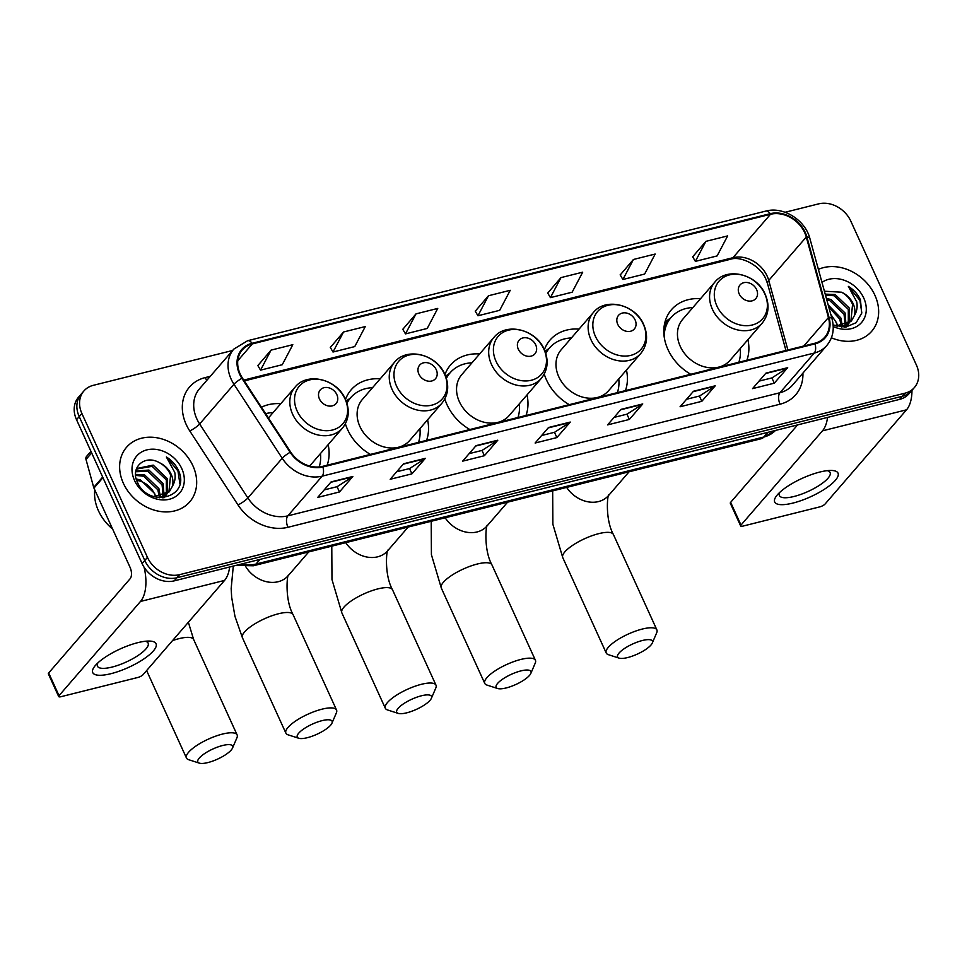 <?xml version="1.0" encoding="UTF-8"?>
<svg xmlns="http://www.w3.org/2000/svg" width="967" height="967" viewBox="0 0 967 967"><rect width="100%" height="100%" fill="white"/><g stroke="black" fill="none" stroke-linecap="round" stroke-linejoin="round"><path stroke-width="1.45" d="M700.531 298.694A46.102 37.254 40.8 0 0 671.461 309.706A46.102 37.254 40.8 0 0 667.931 349.462A46.102 37.254 40.8 0 0 690.752 374.277M746.899 360.232A46.102 37.254 40.8 0 0 747.914 339.659M544.252 374.06A46.102 37.254 40.8 0 0 546.464 379.85A46.102 37.254 40.8 0 0 569.285 404.653M625.431 390.62A46.102 37.254 40.8 0 0 626.447 370.035M444.82 398.924A46.102 37.254 40.8 0 0 447.032 404.726A46.102 37.254 40.8 0 0 469.853 429.529M526 415.484A46.102 37.254 40.8 0 0 527.015 394.911M345.388 423.8A46.102 37.254 40.8 0 0 347.6 429.602A46.102 37.254 40.8 0 0 370.421 454.405M426.568 440.36A46.102 37.254 40.8 0 0 427.583 419.787M327.136 465.236A46.102 37.254 40.8 0 0 328.151 444.663M479.632 353.958A46.102 37.254 40.8 0 0 450.562 364.958A46.102 37.254 40.8 0 0 444.941 374.592M579.064 329.082A46.102 37.254 40.8 0 0 549.993 340.094A46.102 37.254 40.8 0 0 544.373 349.716M380.2 378.822A46.102 37.254 40.8 0 0 351.13 389.834A46.102 37.254 40.8 0 0 345.509 399.468M280.768 403.698A46.102 37.254 40.8 0 0 261.428 407.228M232.624 350.477L93.279 385.337A26.097 21.081 40.8 0 0 83.887 390.982L78.52 397.195A26.097 21.081 40.8 0 0 76.526 419.702L142.101 563.58A26.097 21.081 40.8 0 0 174.193 580.865L899.636 399.383A26.097 21.081 40.8 0 0 909.028 393.726L911.712 390.632A26.097 21.081 40.8 0 1 902.32 396.277A26.097 21.081 40.8 0 0 911.712 390.632L914.395 387.525A26.097 21.081 40.8 0 0 916.39 365.018L850.815 221.141A26.097 21.081 40.8 0 0 818.723 203.856L785.083 212.269M83.887 390.982A26.097 21.081 40.8 0 0 81.893 413.489L147.455 557.379L144.784 560.485A26.097 21.081 40.8 0 0 176.876 577.758L902.32 396.277L176.876 577.758A26.097 21.081 40.8 0 1 144.784 560.485L79.209 416.596L144.784 560.485L142.101 563.58M81.204 394.089A26.097 21.081 40.8 0 0 79.209 416.596A26.097 21.081 40.8 0 1 81.204 394.089M123.365 483.258A41.75 33.736 40.8 0 0 189.737 501.861A41.75 33.736 40.8 0 0 192.941 465.852A41.75 33.736 40.8 0 0 126.568 447.25A41.75 33.736 40.8 0 0 123.365 483.258A41.75 33.736 40.8 0 0 189.737 501.861A41.75 33.736 40.8 0 0 192.941 465.852A41.75 33.736 40.8 0 0 126.568 447.25A41.75 33.736 40.8 0 0 123.365 483.258M831.402 337.809A41.75 33.736 40.8 0 0 871.714 331.27A41.75 33.736 40.8 0 0 874.905 295.249A41.75 33.736 40.8 0 0 818.396 269.382A41.75 33.736 40.8 0 1 874.905 295.249A41.75 33.736 40.8 0 1 871.714 331.27A41.75 33.736 40.8 0 1 831.402 337.809M240.154 373.951A27.838 22.495 -139.2 0 1 242.282 349.945A27.838 22.495 -139.2 0 1 252.302 343.914L770.481 214.287A27.838 22.495 -139.2 0 1 806.285 237.012L828.441 317.514A27.838 22.495 -139.2 0 1 824.742 337.229A27.838 22.495 -139.2 0 1 814.734 343.261L322.627 466.36A27.838 22.495 -139.2 0 1 290.656 452.048L242.427 378.073A27.838 22.495 -139.2 0 1 240.154 373.951M239.574 374.096A28.527 23.051 40.8 0 0 241.895 378.315L290.136 452.302A28.527 23.051 40.8 0 0 322.905 466.976L815.012 343.865A28.527 23.051 40.8 0 0 829.07 317.478L806.901 236.975A28.527 23.051 40.8 0 0 770.203 213.683L252.024 343.309A28.527 23.051 40.8 0 0 239.574 374.096M705.898 241.351L695.37 261.368L717.103 255.929L727.643 235.912L705.898 241.351L692.686 256.811M633.433 259.482L622.893 279.499L644.638 274.06L655.167 254.043L633.433 259.482L620.222 274.942M560.957 277.614L550.416 297.631L572.162 292.191L582.702 272.174L560.957 277.614L547.745 293.074M271.062 350.127L260.534 370.143L282.267 364.716L292.808 344.687L271.062 350.127L257.851 365.586M343.539 331.995L332.999 352.024L354.744 346.585L365.284 326.556L343.539 331.995L330.327 347.455M416.015 313.864L405.475 333.893L427.221 328.454L437.749 308.425L416.015 313.864L402.804 329.324M488.48 295.745L477.952 315.762L499.685 310.322L510.225 290.305L488.48 295.745L475.268 311.205M147.455 557.379A26.097 21.081 40.8 0 0 179.56 574.664L905.003 393.182A26.097 21.081 40.8 0 0 914.395 387.525M715.217 385.809L701.812 401.317L680.067 406.756L693.484 391.248L715.217 385.809A6.962 3.566 -104 0 1 714.71 386.256L693.134 391.659M787.694 367.678L774.289 383.186L752.544 388.625L765.949 373.117L787.694 367.678A6.962 3.566 -104 0 1 787.186 368.125L765.598 373.528M497.8 440.203L484.394 455.711L462.649 461.15L476.066 445.642L497.8 440.203A6.962 3.566 -104 0 1 497.292 440.65L475.716 446.041M425.335 458.334L411.93 473.842L390.185 479.281L403.59 463.773L425.335 458.334A6.962 3.566 -104 0 1 424.827 458.781L403.239 464.172M352.858 476.465L339.453 491.973L317.708 497.413L331.113 481.904L352.858 476.465A6.962 3.566 -104 0 1 352.351 476.9L330.762 482.303M642.753 403.94L629.336 419.448L607.602 424.888L621.007 409.379L642.753 403.94A6.962 3.566 -104 0 1 642.245 404.387L620.657 409.79M570.276 422.071L556.871 437.58L535.126 443.019L548.531 427.511L570.276 422.071A6.962 3.566 -104 0 1 569.768 422.519L548.18 427.922M556.871 437.58L554.466 432.297M541.617 435.513L554.562 432.273L569.768 422.519M629.336 419.448L626.942 414.178M614.081 417.393L627.027 414.154L642.245 404.387M339.453 491.973L337.048 486.691M324.199 489.906L337.145 486.667L352.351 476.9M411.93 473.842L409.524 468.56M396.663 471.775L409.609 468.536L424.827 458.781M484.394 455.711L481.989 450.429M469.14 453.644L482.086 450.404L497.292 440.65M774.289 383.186L771.884 377.916M759.035 381.131L771.98 377.892L787.186 368.125M701.812 401.317L699.407 396.047M686.558 399.262L699.504 396.023L714.71 386.256M477.952 315.762L475.208 311.096M405.475 333.893L402.743 329.227M332.999 352.024L330.267 347.358M260.534 370.143L257.79 365.478M550.416 297.631L547.685 292.965M622.893 279.499L620.149 274.833M695.37 261.368L692.626 256.702M94.754 489.858A43.491 35.138 40.8 0 0 98.453 510.769A43.491 35.138 40.8 0 0 112.619 529.058M135.561 474.362L144.651 474.966L158.89 488.565L160.353 496.615M135.61 475.389L143.587 476.199L157.826 489.785L159.301 496.784M135.839 471.062L148.918 470.047L163.145 483.633L164.039 495.503M163.786 496.361L163.23 497.775M135.718 471.751L147.854 471.267L162.081 484.866L163.193 495.841M162.976 496.736L162.637 497.812M135.851 470.977L137.568 468.318L153.173 465.115L167.4 478.713L167.037 493.786M166.626 494.512L164.015 497.691M137.06 468.947L152.109 466.348L166.336 479.946L166.336 494.27M165.973 495.019L164.632 497.086M159.64 462.818C144.917 453.934 130.025 467.46 137.29 481.929C147.963 508.267 189.713 498.198 179.016 471.715L178.472 470.433C175.849 464.825 171.812 460.352 166.372 456.98L174.761 472.416C175.716 477.48 174.918 482.11 172.368 486.292A19.654 15.883 40.8 0 0 171.183 474.338A19.654 15.883 40.8 0 0 159.64 462.818C164.753 465.683 168.415 469.757 170.603 475.015L168.887 492.167M172.368 486.292L169.443 491.562L154.14 496.712M169.443 491.562L159.664 497.775M136.25 479.003L140.396 479.886L154.635 493.484L155.675 496.881M155.554 496.869A19.654 15.883 40.8 0 0 154.418 493.726A19.654 15.883 40.8 0 0 136.685 480.381M134.534 480.466A28.357 22.918 40.8 0 0 169.406 499.25A28.357 22.918 40.8 0 0 181.784 468.644A28.357 22.918 40.8 0 0 146.911 449.873A28.357 22.918 40.8 0 0 134.534 480.466M166.372 456.98L177.976 471.002L179.826 483.415M111 673.673A34.8 10.129 -24.5 0 1 95.274 665.574A34.8 10.129 -24.5 0 1 137.81 642.656A34.8 10.129 -24.5 0 1 149.099 641.048A34.8 10.129 -24.5 0 1 149.655 654.562A34.8 10.129 -24.5 0 1 111 673.673M97.933 662.83A27.838 8.099 155.5 0 0 97.474 666.215A27.838 8.099 155.5 0 0 112.075 667.073A27.838 8.099 155.5 0 0 137.955 655.566A27.838 8.099 155.5 0 0 148.132 643.128A27.838 8.099 155.5 0 0 145.292 641.254M144.071 567.218A34.8 17.829 76 0 1 140.493 601.45L59.035 695.66A4.351 1.269 155.5 0 0 58.709 696.566A4.351 1.269 155.5 0 0 60.981 696.699L137.81 677.48A4.351 1.269 155.5 0 0 143.104 674.64L224.562 580.418L140.493 601.45M229.65 566.988A34.8 17.829 76 0 1 224.562 580.418M58.709 696.566L48.35 673.842A4.351 1.269 -24.5 0 1 48.688 672.947L130.134 578.725A8.703 4.46 -104 0 0 130.037 567.278L93.956 488.093A4.351 3.517 -139.2 0 1 93.702 487.428L86.003 459.458A4.351 3.517 -139.2 0 1 86.583 456.376L90.946 451.335M207.869 762.576A19.135 5.572 155.5 0 0 232.539 748.023A19.135 5.572 155.5 0 0 222.615 745.509A19.135 5.572 155.5 0 0 202.78 754.876A19.135 5.572 155.5 0 0 199.359 763.144A19.135 5.572 155.5 0 0 207.869 762.576M199.359 763.144L188.686 759.711A27.838 8.099 -24.5 0 1 186.462 758.019A27.838 8.099 -24.5 0 1 196.639 745.569A27.838 8.099 -24.5 0 1 222.519 734.062A27.838 8.099 -24.5 0 1 237.12 734.932A27.838 8.099 -24.5 0 1 236.951 737.712L232.539 748.023M336.842 394.609A10.444 8.437 40.8 0 0 324.005 387.694A10.444 8.437 40.8 0 0 319.448 398.96A10.444 8.437 40.8 0 0 332.285 405.874A10.444 8.437 40.8 0 0 336.842 394.609M273.105 412.558A41.315 33.386 40.8 0 0 265.647 413.683M319.183 466.952A41.315 33.386 40.8 0 0 320.488 453.523M309.633 466.046A31.319 25.299 40.8 0 0 310.274 465.345L342.403 428.176C349.002 419.835 350.018 410.238 345.473 399.371C337.217 379.161 307.313 371.558 295.02 387.211A31.319 25.299 40.8 0 0 292.614 414.227A31.319 25.299 40.8 0 0 342.403 428.176M307.301 737.7A19.135 5.572 155.5 0 0 331.971 723.147A19.135 5.572 155.5 0 0 322.059 720.645A19.135 5.572 155.5 0 0 302.212 730A19.135 5.572 155.5 0 0 298.791 738.268A19.135 5.572 155.5 0 0 307.301 737.7M298.791 738.268L288.118 734.835A27.838 8.099 -24.5 0 1 285.894 733.143A27.838 8.099 -24.5 0 1 296.071 720.705A27.838 8.099 -24.5 0 1 321.951 709.186A27.838 8.099 -24.5 0 1 336.552 710.056A27.838 8.099 -24.5 0 1 336.383 712.836L331.971 723.147M436.274 369.732A10.444 8.437 40.8 0 0 423.437 362.83A10.444 8.437 40.8 0 0 418.88 374.084A10.444 8.437 40.8 0 0 431.717 380.998A10.444 8.437 40.8 0 0 436.274 369.732M394.451 362.347L362.323 399.504A31.319 25.299 40.8 0 0 359.917 426.52A31.319 25.299 40.8 0 0 409.706 440.468L441.834 403.299C448.434 394.959 449.45 385.362 444.905 374.507C436.649 354.285 406.744 346.682 394.451 362.347A31.319 25.299 40.8 0 0 392.046 389.35A31.319 25.299 40.8 0 0 441.834 403.299M372.537 387.682A41.315 33.386 40.8 0 0 350.731 397.618A41.315 33.386 40.8 0 0 346.96 403.287M350.731 397.618L349.389 399.166A41.315 33.386 40.8 0 0 346.778 402.743M418.518 442.378A41.315 33.386 40.8 0 0 419.92 428.647M406.732 712.824A19.135 5.572 155.5 0 0 431.403 698.271A19.135 5.572 155.5 0 0 421.491 695.769A19.135 5.572 155.5 0 0 401.643 705.136A19.135 5.572 155.5 0 0 398.223 713.392A19.135 5.572 155.5 0 0 406.732 712.824M398.223 713.392L387.549 709.959A27.838 8.099 -24.5 0 1 385.325 708.267A27.838 8.099 -24.5 0 1 395.515 695.829A27.838 8.099 -24.5 0 1 421.382 684.31A27.838 8.099 -24.5 0 1 435.996 685.18A27.838 8.099 -24.5 0 1 435.815 687.972L431.403 698.271M535.706 344.856A10.444 8.437 40.8 0 0 522.869 337.954A10.444 8.437 40.8 0 0 518.312 349.208A10.444 8.437 40.8 0 0 531.149 356.122A10.444 8.437 40.8 0 0 535.706 344.856M493.883 337.471L461.755 374.64A31.319 25.299 40.8 0 0 459.349 401.643A31.319 25.299 40.8 0 0 509.138 415.592L541.266 378.435C547.866 370.083 548.881 360.486 544.336 349.631C536.081 329.409 506.176 321.806 493.883 337.471A31.319 25.299 40.8 0 0 491.49 364.474A31.319 25.299 40.8 0 0 541.266 378.435M471.981 362.806A41.315 33.386 40.8 0 0 450.163 372.742A41.315 33.386 40.8 0 0 446.391 378.423M450.163 372.742L448.821 374.289A41.315 33.386 40.8 0 0 446.21 377.867M517.949 417.502A41.315 33.386 40.8 0 0 519.352 403.771M506.164 687.948A19.135 5.572 155.5 0 0 530.835 673.407A19.135 5.572 155.5 0 0 520.923 670.893A19.135 5.572 155.5 0 0 501.075 680.26A19.135 5.572 155.5 0 0 497.654 688.516A19.135 5.572 155.5 0 0 506.164 687.948M497.654 688.516L486.981 685.083A27.838 8.099 -24.5 0 1 484.757 683.391A27.838 8.099 -24.5 0 1 494.947 670.953A27.838 8.099 -24.5 0 1 520.814 659.446A27.838 8.099 -24.5 0 1 535.428 660.304A27.838 8.099 -24.5 0 1 535.247 663.096L530.835 673.407M635.138 319.992A10.444 8.437 40.8 0 0 622.301 313.078A10.444 8.437 40.8 0 0 617.744 324.344A10.444 8.437 40.8 0 0 630.581 331.246A10.444 8.437 40.8 0 0 635.138 319.992M593.315 312.595L561.186 349.764A31.319 25.299 40.8 0 0 558.781 376.767A31.319 25.299 40.8 0 0 608.569 390.716L640.698 353.559C647.298 345.207 648.313 335.609 643.768 324.755C635.512 304.545 605.608 296.929 593.315 312.595A31.319 25.299 40.8 0 0 590.922 339.598A31.319 25.299 40.8 0 0 640.698 353.559M571.412 337.942A41.315 33.386 40.8 0 0 549.594 347.866A41.315 33.386 40.8 0 0 545.823 353.547M549.594 347.866L548.253 349.425A41.315 33.386 40.8 0 0 545.642 352.991M617.381 392.626A41.315 33.386 40.8 0 0 618.783 378.895M627.631 657.56A19.135 5.572 155.5 0 0 652.302 643.019A19.135 5.572 155.5 0 0 642.378 640.505A19.135 5.572 155.5 0 0 622.543 649.872A19.135 5.572 155.5 0 0 619.122 658.14A19.135 5.572 155.5 0 0 627.631 657.56M619.122 658.14L608.448 654.695A27.838 8.099 -24.5 0 1 606.224 653.003A27.838 8.099 -24.5 0 1 616.402 640.565A27.838 8.099 -24.5 0 1 642.281 629.058A27.838 8.099 -24.5 0 1 656.883 629.916A27.838 8.099 -24.5 0 1 656.714 632.708L652.302 643.019M756.605 289.604A10.444 8.437 40.8 0 0 743.768 282.69A10.444 8.437 40.8 0 0 739.211 293.956A10.444 8.437 40.8 0 0 752.048 300.87A10.444 8.437 40.8 0 0 756.605 289.604M714.782 282.207L682.654 319.376A31.319 25.299 40.8 0 0 680.248 346.379A31.319 25.299 40.8 0 0 730.025 360.34L762.165 323.171C768.765 314.831 769.78 305.221 765.223 294.367C756.98 274.157 727.075 266.541 714.782 282.207A31.319 25.299 40.8 0 0 712.377 309.21A31.319 25.299 40.8 0 0 762.165 323.171M692.868 307.554A41.315 33.386 40.8 0 0 671.062 317.49A41.315 33.386 40.8 0 0 664.184 336.818M671.062 317.49L669.72 319.037A41.315 33.386 40.8 0 0 663.797 330.509M738.848 362.238A41.315 33.386 40.8 0 0 740.251 348.507M792.964 503.07A34.8 10.129 -24.5 0 1 777.238 494.971A34.8 10.129 -24.5 0 1 819.774 472.053A34.8 10.129 -24.5 0 1 831.064 470.445A34.8 10.129 -24.5 0 1 831.632 483.959A34.8 10.129 -24.5 0 1 792.964 503.07M779.91 492.227A27.838 8.099 155.5 0 0 779.438 495.612A27.838 8.099 155.5 0 0 794.052 496.47A27.838 8.099 155.5 0 0 819.919 484.963A27.838 8.099 155.5 0 0 830.109 472.525A27.838 8.099 155.5 0 0 827.256 470.651M827.547 417.418A34.8 17.829 76 0 1 822.458 430.847L741 525.057A4.351 1.269 155.5 0 0 740.674 525.963A4.351 1.269 155.5 0 0 742.946 526.096L819.774 506.877A4.351 1.269 155.5 0 0 825.069 504.037L906.526 409.815L822.458 430.847M911.966 390.33A34.8 17.829 76 0 1 906.526 409.815M740.674 525.963L730.315 503.239A4.351 1.269 -24.5 0 1 730.653 502.344L797.594 424.912M828.187 304.943L840.855 317.962L842.317 326.012M828.743 306.938L839.791 319.183L841.266 326.181M826.422 298.525L830.883 299.444L845.11 313.03L846.004 324.9M845.75 325.758L845.206 327.172M826.809 299.927L829.819 300.664L844.046 314.263L845.158 325.238M844.94 326.133L844.614 327.209M825.214 294.125L835.137 294.512L849.364 308.11L849.002 323.183M848.591 323.909L845.98 327.088M825.467 295.032L834.074 295.745L848.301 309.343L848.313 323.667M847.938 324.416L846.596 326.483M833.143 324.997L845.581 327.136L856.121 322.736L861.73 313.139L860.437 299.83C857.814 294.222 853.788 289.749 848.337 286.377L856.726 301.813C857.681 306.877 856.883 311.507 854.332 315.689A19.654 15.883 40.8 0 0 853.148 303.735A19.654 15.883 40.8 0 0 841.604 292.215C846.729 295.08 850.38 299.154 852.568 304.412L850.851 321.564M854.332 315.689L851.407 320.959L836.104 326.109M851.407 320.959L841.628 327.172M830.798 314.396L836.6 322.881L837.64 326.278M837.531 326.266A19.654 15.883 40.8 0 0 836.395 323.123A19.654 15.883 40.8 0 0 831.221 315.943M833.228 326.52A28.357 22.918 40.8 0 0 860.195 323.933A28.357 22.918 40.8 0 0 863.749 298.041A28.357 22.918 40.8 0 0 821.986 282.4M841.604 292.215L824.416 291.212M848.337 286.377L859.941 300.399L861.79 312.812M174.193 580.865L179.56 574.664M76.526 419.702L81.893 413.489M899.636 399.383L905.003 393.182M241.387 564.051A34.8 28.116 40.8 0 0 256.001 564.051L260.026 559.385M761.162 438.74A17.394 8.908 -104 0 0 763.845 437.011A34.8 28.116 40.8 0 0 775.474 430.448L761.162 438.74L253.318 565.78A17.394 8.908 -104 0 0 256.001 564.051L763.845 437.011L767.883 432.346M806.285 237.012L768.741 280.442A27.838 22.495 40.8 0 0 767.169 276.139A27.838 22.495 40.8 0 0 732.938 257.705L243.744 380.091M787.887 349.969L768.741 280.442A15.653 5.887 164.6 0 0 767.568 283.754L765.973 279.366C760.352 265.188 740.553 255.651 730.52 259.265A15.653 8.026 -104 0 0 732.938 257.705L770.481 214.287M252.302 343.914L237.773 360.727M802.912 373.129A43.491 35.138 -139.2 0 1 780.055 404.194L287.948 527.293A8.703 4.46 -104 0 1 287.84 515.846L322.168 476.151A34.8 28.116 -139.2 0 1 282.207 458.261L233.978 384.274A34.8 28.116 -139.2 0 1 231.137 379.124A34.8 28.116 -139.2 0 1 233.809 349.111L199.48 388.819A34.8 28.116 40.8 0 0 196.809 418.82A34.8 28.116 40.8 0 0 199.649 423.969L247.89 497.957A34.8 28.116 40.8 0 0 287.84 515.846L779.958 392.735A34.8 28.116 40.8 0 0 792.469 385.204L826.797 345.497A34.8 28.116 -139.2 0 1 814.274 353.04L322.168 476.151A8.703 4.46 -104 0 0 322.905 466.976M241.895 378.315A8.703 1.716 -33.1 0 0 233.978 384.274L199.649 423.969A8.703 1.716 146.9 0 1 189.762 430.956A43.491 35.138 -139.2 0 1 205.197 377.589L210.286 376.308M815.012 343.865A8.703 4.46 76 0 1 814.274 353.04L779.958 392.735A8.703 4.46 -104 0 0 780.055 404.194M829.07 317.478A8.703 3.264 -15.4 0 1 832.067 319.025L809.899 238.523C805.342 220.077 783.246 206.176 765.84 211.084L247.661 340.71A8.703 4.46 76 0 1 252.024 343.309M287.948 527.293A43.491 35.138 -139.2 0 1 238.003 504.931A8.703 1.716 146.9 0 0 247.89 497.957L282.207 458.261A8.703 1.716 -33.1 0 1 290.136 452.302M806.901 236.975A8.703 3.264 -15.4 0 1 809.899 238.523M770.203 213.683A8.703 4.46 -104 0 0 765.84 211.084M238.003 504.931L189.762 430.956M205.197 377.589A8.703 4.46 -104 0 0 206.853 380.285M828.441 317.514L803.843 345.981M102.949 477.686L93.956 488.093M48.688 672.947L59.035 695.66M93.702 487.428L102.671 477.057M91.66 452.919L86.003 459.458M188.372 622.277L193.642 639.513A27.838 8.099 155.5 0 0 179.04 638.643A27.838 8.099 155.5 0 0 172.513 640.625M345.05 398.96A28.768 23.244 40.8 0 0 309.67 379.91A28.768 23.244 40.8 0 0 297.111 410.951A28.768 23.244 40.8 0 0 332.491 430.001A28.768 23.244 40.8 0 0 345.05 398.96M288.625 575.123C287.272 572.742 284.371 599.008 293.074 614.637A27.838 8.099 155.5 0 0 278.472 613.767A27.838 8.099 155.5 0 0 252.592 625.286A27.838 8.099 155.5 0 0 242.415 637.724L285.894 733.143M308.751 551.915L288.202 575.679A27.838 22.495 -139.2 0 1 278.194 581.711A27.838 22.495 -139.2 0 1 245.799 566.735M444.482 374.084A28.768 23.244 40.8 0 0 409.101 355.034A28.768 23.244 40.8 0 0 396.543 386.075A28.768 23.244 40.8 0 0 431.923 405.125A28.768 23.244 40.8 0 0 444.482 374.084M350.006 398.464A41.714 33.7 40.8 0 0 346.5 401.921M388.057 550.247C386.703 547.878 383.802 574.132 392.505 589.761A27.838 8.099 155.5 0 0 377.904 588.891A27.838 8.099 155.5 0 0 352.024 600.41A27.838 8.099 155.5 0 0 341.847 612.848L385.325 708.267M408.183 527.039L387.634 550.803A27.838 22.495 -139.2 0 1 377.626 556.835A27.838 22.495 -139.2 0 1 345.751 542.656M543.913 349.208A28.768 23.244 40.8 0 0 508.533 330.158A28.768 23.244 40.8 0 0 495.974 361.199A28.768 23.244 40.8 0 0 531.354 380.249A28.768 23.244 40.8 0 0 543.913 349.208M449.437 373.588A41.714 33.7 40.8 0 0 445.932 377.045M487.489 525.371C486.135 523.002 483.234 549.256 491.937 564.885A27.838 8.099 155.5 0 0 477.335 564.015A27.838 8.099 155.5 0 0 451.456 575.534A27.838 8.099 155.5 0 0 441.278 587.972L484.757 683.391M507.615 502.163L487.066 525.927A27.838 22.495 -139.2 0 1 477.057 531.959A27.838 22.495 -139.2 0 1 445.183 517.792M643.345 324.332A28.768 23.244 40.8 0 0 607.965 305.294A28.768 23.244 40.8 0 0 595.406 336.335A28.768 23.244 40.8 0 0 630.786 355.373A28.768 23.244 40.8 0 0 643.345 324.332M548.869 348.712A41.714 33.7 40.8 0 0 545.364 352.169M608.956 494.995C607.602 492.614 604.701 518.868 613.404 534.497A27.838 8.099 155.5 0 0 598.803 533.639A27.838 8.099 155.5 0 0 572.923 545.146A27.838 8.099 155.5 0 0 562.746 557.584L606.224 653.003M629.082 471.787L608.533 495.551A27.838 22.495 -139.2 0 1 598.525 501.571A27.838 22.495 -139.2 0 1 566.65 487.404M764.812 293.956A28.768 23.244 40.8 0 0 729.432 274.906A28.768 23.244 40.8 0 0 716.873 305.947A28.768 23.244 40.8 0 0 752.253 324.997A28.768 23.244 40.8 0 0 764.812 293.956M670.324 318.324A41.714 33.7 40.8 0 0 664.269 325.371M730.653 502.344L741 525.057M253.318 565.78L236.045 565.393M826.797 345.497C832.901 338.027 834.654 329.203 832.067 319.025M247.661 340.71L233.809 349.111M785.941 350.465L767.568 283.754M730.52 259.265L244.276 380.913M164.16 497.679L165.188 496.494M193.642 639.513L237.12 734.932M268.439 417.962L295.02 387.211M146.621 670.578L186.462 758.019M233.289 566.082L231.173 588.601L231.669 597.328L234.945 616.281L242.415 637.724M293.074 614.637L336.552 710.056M350.223 398.199L346.174 401.039M331.778 546.162L331.983 579.559L341.847 612.848M392.505 589.761L435.996 685.18M449.655 373.322L445.606 376.163M431.209 521.286L431.415 554.683L441.278 587.972M491.937 564.885L535.428 660.304M549.087 348.446L545.037 351.287M552.665 490.898L552.882 524.295L562.746 557.584M613.404 534.497L656.883 629.916M670.554 318.07L665.006 321.951M846.125 327.076L847.152 325.891"/></g></svg>
